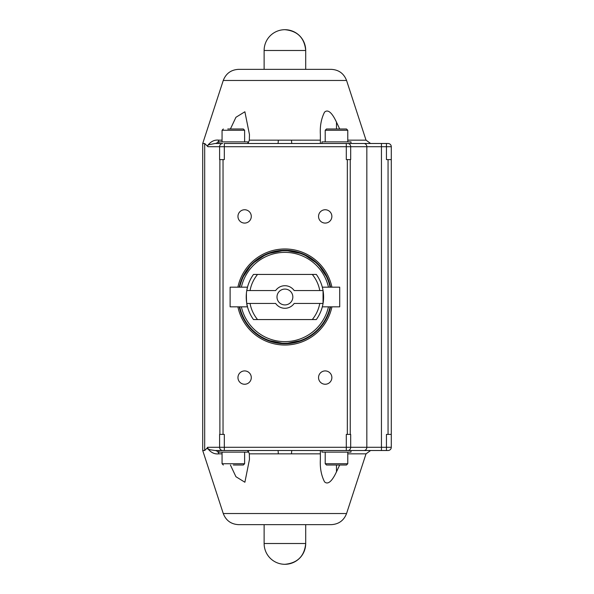 <?xml version="1.0" encoding="UTF-8"?>
<svg xmlns="http://www.w3.org/2000/svg" width="594" height="594" viewBox="0 0 594 594"><rect width="100%" height="100%" fill="white"/><g stroke="black" fill="none" stroke-linecap="round" stroke-linejoin="round"><path stroke-width="0.89" d="M284.912 29.7C297.542 30.933 304.47 37.86 305.702 50.49A20.79 20.79 0 0 0 284.912 29.7A20.79 20.79 0 0 0 264.122 50.49L305.702 50.49L305.702 69.35M284.912 69.35L238.588 69.35C231.081 69.758 225.98 73.463 223.262 80.465L346.562 80.465C343.844 73.463 338.743 69.758 331.237 69.35L284.912 69.35M305.702 524.651L305.702 543.51C304.47 556.14 297.542 563.067 284.912 564.3A20.79 20.79 0 0 0 305.702 543.51L264.122 543.51A20.79 20.79 0 0 0 284.912 564.3M284.912 524.651L238.588 524.651C231.081 524.242 225.98 520.537 223.262 513.535L346.562 513.535C343.844 520.537 338.743 524.242 331.237 524.651L284.912 524.651M247.847 143.488L247.847 141.877L218.83 141.877L218.83 143.488L221.74 143.488M233.338 143.488L224.324 143.488L224.324 146.711L350.683 146.711A3.222 2.918 -90 0 0 347.757 143.488L291.906 143.488A4.834 0.394 -90 0 1 291.528 140.147L278.296 140.147A4.834 0.394 -90 0 1 277.918 143.488L233.338 143.488M218.83 143.488L215.065 143.488L218.83 143.488M346.562 80.465L366.023 140.147L370.619 143.488L359.051 143.488M363.914 450.512A3.222 2.918 -90 0 0 366.832 447.289L381.445 447.289L381.445 450.512L386.449 450.512L346.302 450.512L346.302 434.4L350.245 434.4L350.245 159.6L350.683 159.6L350.683 146.711L381.445 146.711L381.445 143.488L386.449 143.488L347.757 143.488M388.06 143.488L386.449 143.488L386.449 146.711L391.283 146.711A3.222 3.222 0 0 0 388.06 143.488A3.222 3.222 0 0 1 391.283 146.711L391.283 159.6L386.449 159.6L386.449 146.711L381.445 146.711L381.445 447.289L391.283 447.289A3.222 3.222 0 0 1 388.06 450.512L386.449 450.512L386.449 434.4L391.283 434.4L391.283 447.289A3.222 3.222 0 0 1 388.06 450.512M321.978 143.488L321.978 141.877L350.995 141.877L350.995 143.488L346.302 143.488L346.302 159.6L347.327 159.6L347.327 434.4M346.562 513.535L366.023 453.853L370.619 450.512L291.906 450.512A4.834 0.394 90 0 0 291.528 453.853L278.296 453.853A4.834 0.394 90 0 0 277.918 450.512L215.065 450.512A4.834 3.943 90 0 1 218.815 453.853C214.36 454.38 210.506 452.398 207.254 447.913L207.967 447.289L207.633 448.485L209.808 449.703L215.065 450.512M321.978 450.512L321.978 452.123L350.995 452.123L350.995 450.512L359.051 450.512M247.847 450.512L247.847 452.123L218.83 452.123L218.83 450.512M336.486 128.98L326.492 128.98L346.48 128.98L336.486 128.98L336.486 122.186L339.671 128.98M336.486 465.02L346.48 465.02L326.492 465.02L336.486 465.02L336.486 471.814L339.671 465.02M233.338 465.02L243.332 465.02L233.338 465.02M291.528 453.853L320.366 453.853L320.366 450.512L320.366 459.444C319.884 467.968 321.272 475.43 324.539 481.831C329.217 486.286 334.348 476.433 336.486 471.814M230.42 465.02L235.929 476.707L244.884 482.239L249.458 459.444L249.332 453.853L248.092 450.512M223.262 513.535L202.717 450.512L204.685 450.512L207.254 447.913M207.588 448.849L207.15 448.314L207.529 447.289M277.918 450.512L291.906 450.512M222.75 450.512A3.222 3.148 -90 0 1 219.602 447.289L219.602 434.4L224.324 434.4L224.324 450.512M350.245 434.4L350.683 434.4L350.683 447.289A3.222 2.918 90 0 1 347.757 450.512M291.528 140.147L320.366 140.147L320.366 143.488L320.366 134.556C319.884 126.032 321.272 118.57 324.539 112.169C329.217 107.714 334.348 117.567 336.486 122.186M230.42 128.98L235.929 117.293L244.884 111.761L249.458 134.556L249.332 140.147L248.092 143.488M222.059 140.147L218.815 140.147A4.834 3.943 -90 0 1 215.065 143.488L208.605 144.78L207.544 145.693L207.967 146.711L224.324 146.711L224.324 159.6L219.602 159.6L219.602 146.711A3.222 3.148 90 0 1 222.75 143.488M223.262 80.465L202.717 143.488L204.685 143.488L207.967 146.711M218.815 140.147C214.36 139.62 210.506 141.602 207.254 146.087M277.918 143.488L291.906 143.488M350.245 159.6L347.327 159.6M322.319 287.169L322.512 287.919L322.319 287.169L339.709 287.169L339.709 306.831L322.319 306.831L322.512 306.081L322.319 306.831M246.413 300.772L246.413 293.228C246.354 300.972 246.71 305.502 247.505 306.831L230.116 306.831L230.116 287.169L247.505 287.169L246.77 290.555L275.653 290.555A11.279 11.279 0 0 1 294.171 290.555L323.054 290.555A38.684 38.684 0 0 1 323.054 303.445L323.054 290.555L323.054 303.445L294.171 303.445A11.279 11.279 0 0 1 275.653 303.445L250.044 303.445A35.454 35.454 0 0 0 257.558 319.565L312.266 319.565A35.454 35.454 0 0 0 319.78 303.445M247.505 306.831L246.77 303.445A38.684 38.684 0 0 1 246.77 290.555L247.505 287.169M244.52 320.515L251.826 330.012M292.835 297A7.922 7.922 0 0 1 284.912 304.922A7.922 7.922 0 0 1 276.99 297A7.922 7.922 0 0 1 284.912 289.078A7.922 7.922 0 0 1 292.835 297M250.044 303.445L246.77 303.445A38.684 38.684 0 0 0 253.497 319.565L257.558 319.565M312.266 319.565L316.327 319.565A38.684 38.684 0 0 0 323.054 303.445M323.054 290.555A38.684 38.684 0 0 0 316.327 274.435L257.558 274.435A35.454 35.454 0 0 0 250.044 290.555M257.558 274.435L253.497 274.435A38.684 38.684 0 0 0 246.77 290.555M241.364 306.831A44.647 44.647 0 0 0 328.46 306.831M328.46 287.169A44.647 44.647 0 0 0 241.364 287.169M319.78 290.555A35.454 35.454 0 0 0 312.266 274.435M330.108 287.169A46.258 46.258 0 0 0 239.716 287.169M239.716 306.831A46.258 46.258 0 0 0 330.108 306.831M239.219 287.169A46.74 46.74 0 0 1 330.606 287.169M330.606 306.831A46.74 46.74 0 0 1 239.219 306.831M391.283 434.4L391.283 159.6M237.897 306.831A48.032 48.032 0 0 0 331.927 306.831M331.927 287.169A48.032 48.032 0 0 0 237.897 287.169M327.97 278.824L318.035 264.018L303.089 253.942L284.912 250.26L266.736 253.942L251.789 264.018L241.855 278.824M266.736 340.058L284.912 343.74L303.089 340.058M251.284 377.584A6.66 6.66 0 0 1 241.29 383.353A6.66 6.66 0 0 1 241.29 371.814A6.66 6.66 0 0 1 251.284 377.584M331.868 216.416A6.66 6.66 0 0 1 321.874 222.186A6.66 6.66 0 0 1 321.874 210.647A6.66 6.66 0 0 1 331.868 216.416M251.284 216.416A6.66 6.66 0 0 1 241.29 222.186A6.66 6.66 0 0 1 241.29 210.647A6.66 6.66 0 0 1 251.284 216.416M331.868 377.584A6.66 6.66 0 0 1 321.874 383.353A6.66 6.66 0 0 1 321.874 371.814A6.66 6.66 0 0 1 331.868 377.584M227.754 128.98L243.332 128.98L227.754 128.98M326.492 128.98L325.208 130.272L347.772 130.272L346.48 128.98M346.48 465.02L347.772 463.728L325.208 463.728L326.492 465.02M243.332 465.02L244.617 463.728L222.059 463.728L223.344 465.02M366.023 453.853L347.772 453.853M278.296 453.853L249.332 453.853M222.059 453.853L218.815 453.853M207.967 447.289L366.832 447.289L366.832 146.711A3.222 2.918 90 0 0 363.914 143.488M204.685 450.512L204.685 143.488M366.023 140.147L347.772 140.147M278.296 140.147L249.332 140.147M223.032 434.4L223.032 159.6M388.06 159.6L388.06 434.4M219.884 159.6L219.884 434.4M222.059 141.877L222.059 130.272L244.617 130.272L244.617 141.877M264.122 69.35L264.122 50.49M264.122 524.651L264.122 543.51M325.208 130.272L325.208 141.877M347.772 130.272L347.772 141.877M347.772 463.728L347.772 452.123M325.208 463.728L325.208 452.123M244.617 463.728L244.617 452.123M222.059 463.728L222.059 452.123M202.717 143.488L202.717 450.512M244.617 130.272L243.332 128.98M222.059 130.272L223.344 128.98"/></g></svg>
